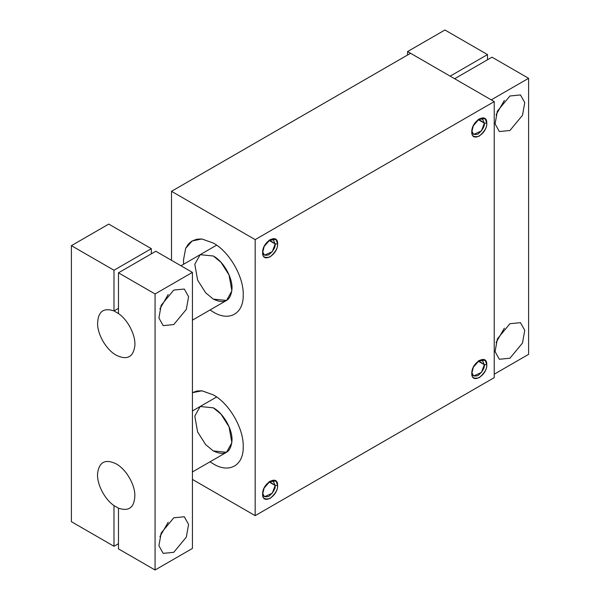 <?xml version="1.0" encoding="UTF-8"?>
<svg xmlns="http://www.w3.org/2000/svg" width="600" height="600" viewBox="0 0 600 600"><rect width="100%" height="100%" fill="white"/><g stroke="black" fill="none" stroke-linecap="round" stroke-linejoin="round"><path stroke-width="0.9" d="M471.847 131.04L473.655 134.438L481.455 130.913L484.335 123.165L478.155 119.595L484.335 123.165L482.505 119.115L478.643 119.257L484.335 123.165L486.765 123.165L485.265 118.852L479.295 118.852L473.317 125.752L471.825 131.79C471.315 120.945 487.268 111.72 486.765 123.165C487.268 134.01 471.322 143.235 471.825 131.79C471.397 136.11 473.888 137.55 479.295 136.102C484.695 131.31 487.185 126.998 486.765 123.165L484.335 123.165C484.695 126.375 482.603 129.983 478.08 134.002C473.55 135.21 471.465 134.01 471.825 130.387M171.502 191.31L255.173 239.618L494.235 101.595L410.565 53.287L171.502 191.31L171.502 260.317L171.502 191.31L410.565 53.287L494.235 101.595L494.235 377.64L255.173 515.655L192.428 479.43L255.173 515.655L494.235 377.64L494.235 101.595L255.173 239.618L255.173 515.655L255.173 239.618L171.502 191.31M262.65 252.555C262.14 241.71 278.093 232.485 277.59 243.93C278.093 254.775 262.147 264 262.65 252.555C262.222 256.875 264.712 258.315 270.12 256.868C275.52 252.075 278.01 247.763 277.59 243.93L276.09 239.618L270.12 239.618L264.142 246.517L262.65 252.555M471.825 373.327C471.315 362.475 487.268 353.257 486.765 364.695C487.268 375.548 471.322 384.765 471.825 373.327C471.397 377.647 473.888 379.087 479.295 377.64C484.695 372.847 487.185 368.535 486.765 364.695L485.265 360.382L479.295 360.382L473.317 367.282L471.825 373.327M262.65 494.092C262.14 483.248 278.093 474.022 277.59 485.467C278.093 496.312 262.147 505.537 262.65 494.092C262.222 498.412 264.712 499.853 270.12 498.405C275.52 493.612 278.01 489.3 277.59 485.467L276.09 481.147L270.12 481.147L264.142 488.055L262.65 494.092M213.337 394.89C229.305 403.493 243.757 428.505 243.225 446.647C243.757 465.382 229.312 473.745 213.337 463.897L210.038 461.805L213.345 463.897C229.305 473.73 243.757 465.405 243.225 446.647C243.757 428.528 229.312 403.485 213.345 394.89L201.87 390.795L196.815 391.035L192.428 392.678L201.998 390.803L213.337 394.89M213.337 243.067C229.305 251.67 243.757 276.683 243.225 294.825C243.757 313.56 229.312 321.923 213.337 312.075L210.038 309.983L213.345 312.075C229.305 321.907 243.757 313.582 243.225 294.825C243.757 276.705 229.312 251.663 213.345 243.067L201.87 238.972L196.815 239.212L192.21 240.975L185.648 248.333L183.458 260.317L183.623 264.233L183.458 260.317L185.648 248.34L188.377 244.08L191.153 241.642L192.21 240.975L201.87 238.965L213.337 243.067M269.483 240.015L275.16 243.93L277.59 243.93L275.16 243.93L273.33 239.88L269.468 240.022M268.98 240.36L275.16 243.93L268.98 240.36M471.847 372.577L473.655 375.975L481.455 372.442L484.335 364.695L486.765 364.695L484.335 364.695L482.505 360.645L478.643 360.788L484.335 364.695L478.155 361.132L484.335 364.695C484.695 367.913 482.603 371.52 478.08 375.54C473.55 376.748 471.465 375.548 471.825 371.925M262.673 493.342L264.48 496.74L272.28 493.215L275.16 485.467L277.59 485.467L275.16 485.467L273.33 481.41L269.468 481.553L275.16 485.467L268.98 481.897L275.16 485.467C275.52 488.678 273.428 492.285 268.905 496.305C264.375 497.513 262.29 496.312 262.65 492.69M213.345 450.96L226.545 452.265L231.885 442.702L229.065 426.84L221.01 414.158L213.345 407.827C223.32 413.205 232.35 428.835 232.02 440.175C230.955 452.7 224.73 456.293 213.345 450.96L205.673 444.63L197.618 431.947L194.805 416.085L200.138 406.522L213.345 407.827L200.138 406.522M213.345 299.138L226.545 300.442L231.885 290.88L229.065 275.017L221.01 262.335L213.345 256.005C223.32 261.382 232.35 277.013 232.02 288.353C230.955 300.877 224.73 304.47 213.345 299.138L205.673 292.808L197.618 280.125L194.805 264.263L200.138 254.7L213.345 256.005L200.138 254.7M262.673 251.805L264.48 255.202L272.28 251.678L275.16 243.93C275.52 247.14 273.428 250.755 268.905 254.767C264.375 255.983 262.29 254.775 262.65 251.153M504.368 100.433L496.05 114.84M509.925 130.493L522.502 115.29L524.752 102.593L520.485 94.942L509.925 95.992L497.34 111.195L495.09 123.892L499.357 131.542L509.925 130.493M494.235 374.19L528.6 354.345L528.6 78.308L491.993 57.172L454.643 78.735L491.243 99.87L528.6 78.308M509.925 323.722L497.34 338.933L495.09 351.623L499.357 359.272L509.925 358.23L522.502 343.02L524.752 330.33L520.485 322.68L509.925 323.722M504.368 328.163L496.05 342.577M118.462 508.17L113.985 505.582C104.453 499.072 96.72 483.93 97.583 473.4C99.15 461.865 105.368 458.692 116.227 463.897C125.797 469.095 134.58 483.697 134.865 494.933C134.602 507.353 129.135 511.763 118.47 508.17L118.47 548.865L155.07 570L192.428 548.438L192.428 272.392L155.82 251.257L118.47 272.827L155.07 293.962L155.07 570M151.335 253.845L151.335 248.67L108.757 224.085L71.4 245.655L71.4 521.692L113.985 546.278L113.985 505.582M113.985 546.278L118.47 543.69M71.4 245.655L113.985 270.24L113.985 310.935L118.462 313.522C128.002 320.032 135.727 335.175 134.865 345.697C133.297 357.24 127.087 360.413 116.227 355.207C106.657 350.01 97.875 335.407 97.583 324.173C97.845 311.752 103.312 307.343 113.985 310.935L118.47 308.347M113.985 270.24L151.335 248.67M118.47 272.827L118.47 313.522M168.195 522.255L159.877 536.662M173.745 552.315L186.33 537.112L188.58 524.415L184.312 516.765L173.745 517.815L161.167 533.018L158.917 545.715L163.185 553.365L173.745 552.315M155.07 293.962L192.428 272.392M173.745 290.077L161.167 305.288L158.917 317.978L163.185 325.627L173.745 324.585L186.33 309.375L188.58 296.685L184.312 289.035L173.745 290.077M168.195 294.517L159.877 308.925M407.572 51.562L450.158 76.148L487.507 54.585L444.93 30L407.572 51.562L407.572 55.012M487.507 59.76L487.507 54.585M226.545 452.265L192.428 471.967M226.545 300.442L192.428 320.145M192.428 410.97L216.645 396.982M216.645 245.16L180.953 265.77"/></g></svg>
